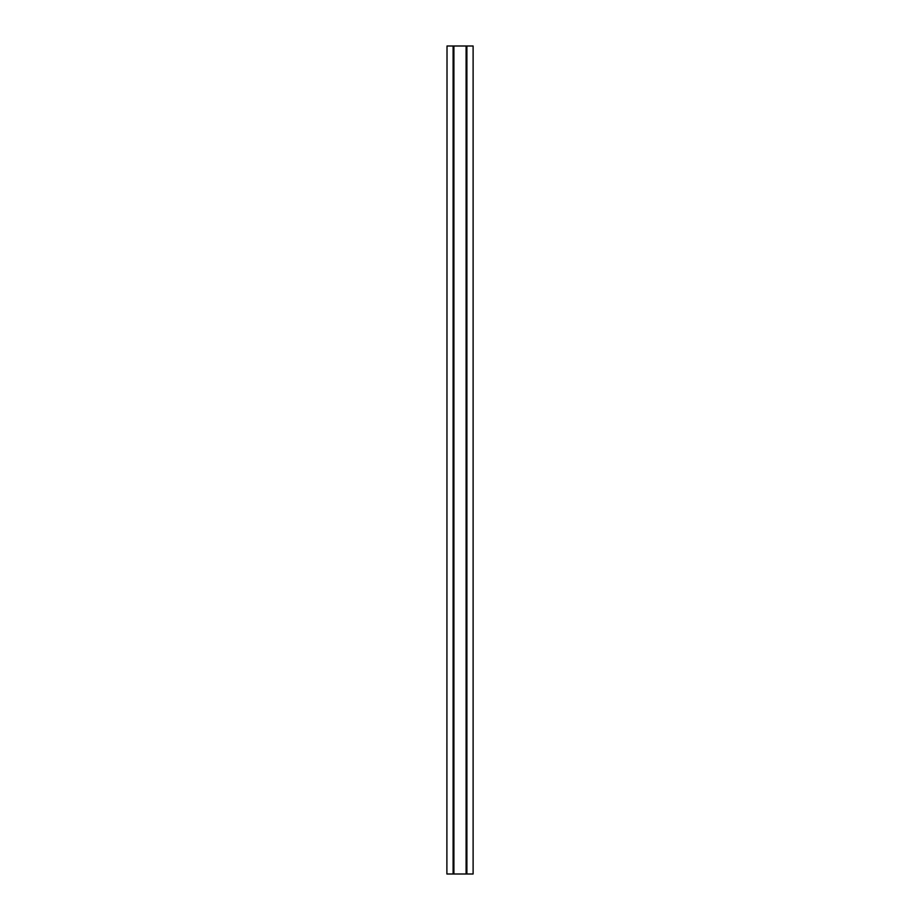 <?xml version="1.0" encoding="UTF-8"?>
<svg xmlns="http://www.w3.org/2000/svg" width="920" height="920" viewBox="0 0 920 920"><rect width="100%" height="100%" fill="white"/><g stroke="black" fill="none" stroke-linecap="round" stroke-linejoin="round"><path stroke-width="1.38" d="M446.89 874L447.016 46L446.89 874M466.095 874L466.095 46L473.11 46L473.11 874L447.016 874M466.095 46L453.905 46L453.905 874M453.111 874L453.111 46L447.016 46M453.111 46L453.905 46M466.888 46L466.888 874M473.11 874L473.11 46"/></g></svg>
